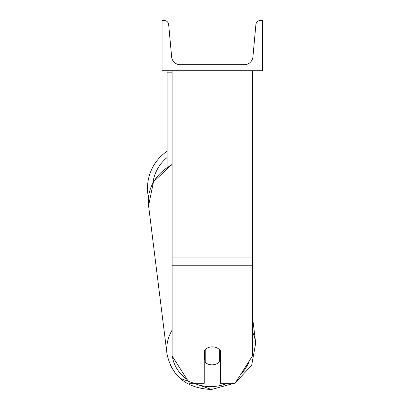 <?xml version="1.0" encoding="UTF-8"?>
<svg xmlns="http://www.w3.org/2000/svg" width="410" height="410" viewBox="0 0 410 410"><rect width="100%" height="100%" fill="white"/><g stroke="black" fill="none" stroke-linecap="round" stroke-linejoin="round"><path stroke-width="0.61" d="M252.452 265.234L172.108 265.234L172.108 355.952L189.502 383.263L204.247 383.263L204.247 350.494A10.045 9.102 0 0 1 212.283 346.85A10.045 9.102 0 0 1 220.313 350.494L220.313 383.263L235.058 383.263L252.452 355.952L252.452 70.715M172.108 265.234L172.108 70.715M167.085 167.275L167.085 72.837L172.108 72.837M167.085 70.715L167.085 72.837M148.466 197.451A44.69 44.69 0 0 1 167.085 151.249M262.497 70.715L162.068 70.715L162.068 20.5L164.174 20.5A4.52 4.52 0 0 1 168.674 24.605L171.641 56.934A8.538 8.538 0 0 0 180.144 64.688L244.421 64.688A8.538 8.538 0 0 0 252.919 56.934L255.891 24.605A4.52 4.52 0 0 1 260.391 20.5L262.497 20.5L262.497 70.715M204.247 358.094A10.045 9.092 172.9 0 0 204.759 358.571L205.231 362.389A10.045 9.092 172.9 0 0 212.252 364.833A10.045 9.092 172.9 0 0 219.273 362.076L219.273 349.422M205.231 362.389L205.231 349.469M219.273 357.802A10.045 9.092 172.9 0 0 220.313 356.505M204.759 358.571L204.759 349.925M252.452 257.039L172.108 257.039M167.085 157.507A39.673 39.673 0 0 0 152.889 182.85M227.432 383.263A39.673 35.906 -7.1 0 1 211.621 386.599A39.673 35.906 -7.1 0 1 194.053 383.263M187.032 379.378A39.673 35.906 -7.1 0 1 172.369 356.362M172.108 354.107A39.673 35.906 -7.1 0 1 172.108 348.936M172.108 330.117A44.69 40.447 172.9 0 0 167.008 354.035C171.908 376.477 186.729 388.296 211.468 389.5L180.026 378.338M167.008 354.035L148.579 205.687A44.69 40.447 -7.1 0 1 172.108 164.815M249.311 360.892A39.673 35.906 -7.1 0 1 240.675 374.443M252.452 316.802L255.712 343.016L251.673 365.33L235.55 382.489L251.668 365.336L255.712 343.016A44.69 40.447 172.9 0 0 252.452 331.813M234.238 383.263L211.468 389.5L234.238 383.263M176.223 374.499L170.109 365.002M148.579 205.687L153.499 181.743L172.108 164.343"/></g></svg>
